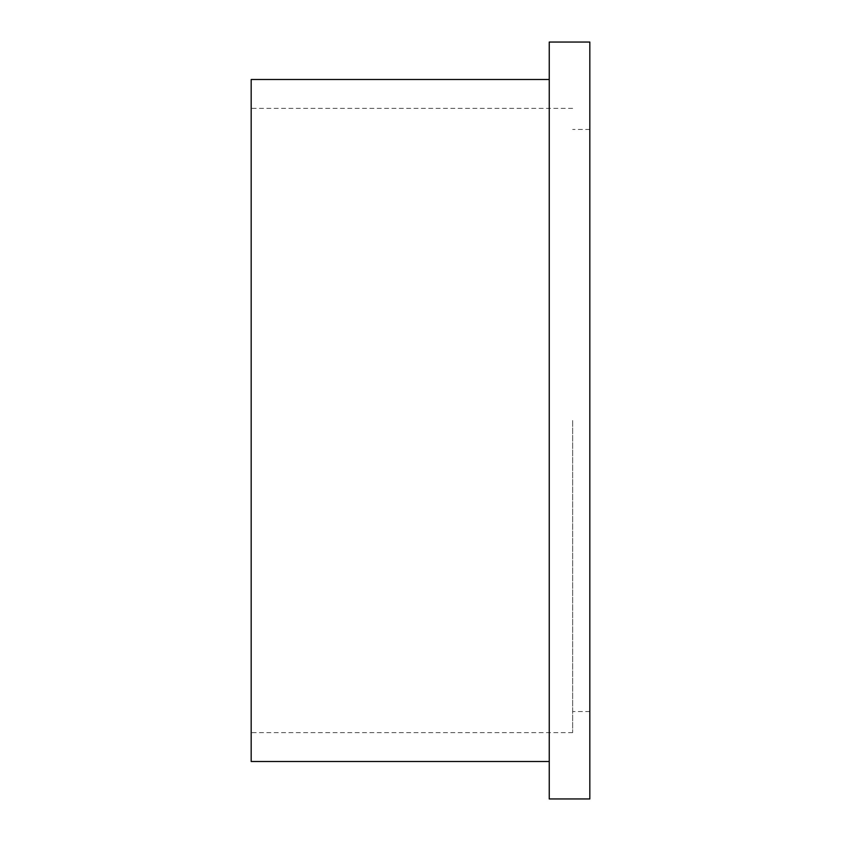 <?xml version="1.0" encoding="UTF-8"?>
<svg xmlns="http://www.w3.org/2000/svg" width="841" height="841" viewBox="0 0 841 841"><rect width="100%" height="100%" fill="white"/><g stroke="black" fill="none" stroke-linecap="round" stroke-linejoin="round"><path stroke-width="0.63" stroke-dasharray="4.21 3.15" d="M572.658 420.5L572.658 732.627L572.658 420.5M589.825 42.05L589.825 798.95M549.247 42.05L549.247 798.95M549.247 420.5L549.247 761.494L549.247 420.5M251.175 79.506L251.175 761.494M251.175 420.5L251.175 732.627L251.175 420.5M589.825 129.44L572.658 129.44M589.825 711.56L572.658 711.56M572.658 108.373L251.175 108.373M572.658 732.627L251.175 732.627"/><path stroke-width="1.26" d="M589.825 798.95L589.825 42.05L549.247 42.05L549.247 798.95L589.825 798.95M549.247 761.494L251.175 761.494L251.175 79.506L549.247 79.506"/></g></svg>
